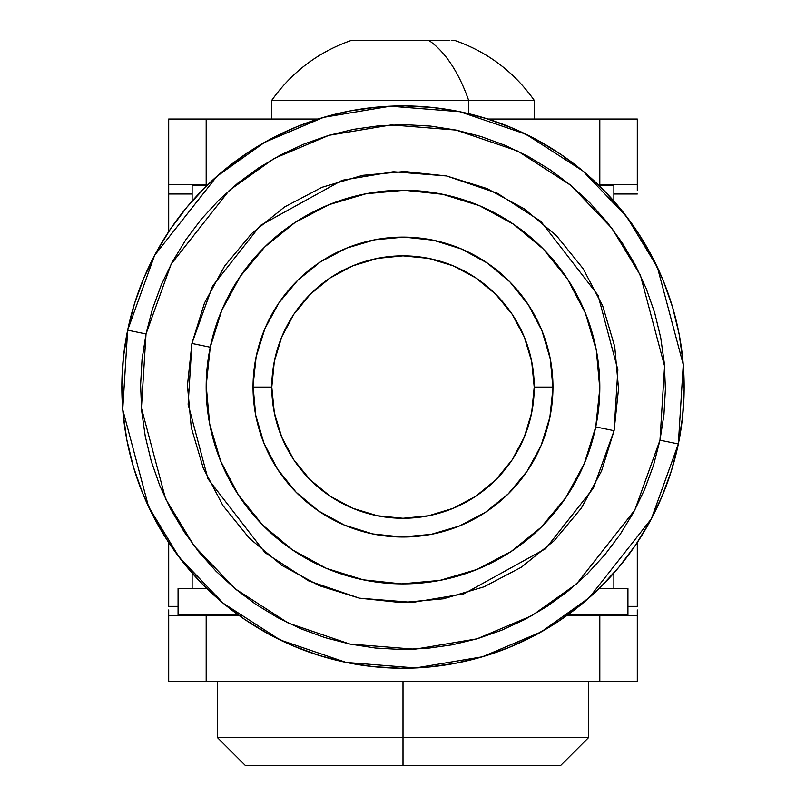 <?xml version="1.0" encoding="UTF-8"?>
<svg xmlns="http://www.w3.org/2000/svg" width="806" height="806" viewBox="0 0 806 806"><rect width="100%" height="100%" fill="white"/><g stroke="black" fill="none" stroke-linecap="round" stroke-linejoin="round"><path stroke-width="1.21" d="M168.696 119.026L318.108 119.026L168.696 119.026L168.696 184.634L206.185 184.634L206.185 119.026L206.185 184.634L207.877 184.634L168.696 184.634L168.696 119.026M637.304 184.634L599.815 184.634L599.815 119.026L487.892 119.026L637.304 119.026L599.815 119.026L599.815 184.634L598.123 184.634L637.304 184.634L637.304 119.026L637.304 190.418M168.696 184.634L168.696 231.644L168.696 194.004L192.13 194.004L168.696 194.004L168.696 190.418M613.87 194.004L637.304 194.004L613.87 194.004M637.304 542.488L637.304 606.374L627.934 606.374L637.304 606.374L637.304 542.488M178.066 606.374L168.696 606.374L168.696 542.488L168.696 606.374L178.066 606.374M637.304 615.744L566.578 615.744L599.815 615.744L599.815 681.352L599.815 615.744L637.304 615.744L637.304 681.352L206.185 681.352L637.304 681.352L637.304 609.961M168.696 615.744L206.185 615.744L206.185 681.352L206.185 615.744L239.422 615.744L168.696 615.744L168.696 681.352L168.696 609.961M206.185 681.352L168.696 681.352L206.185 681.352M678.34 443.975L683.266 364.604L657.424 267.39L626.927 217.036L582.788 170.902L525.935 134.209L459.914 111.722L390.386 106.191L323.639 117.333L264.831 142.199L216.874 176.333L154.611 255.341L127.66 330.158L146.017 333.946L171.164 264.116L229.277 190.377L274.04 158.52L328.939 135.317L391.222 124.91L456.115 130.078L517.744 151.065L570.799 185.309L611.996 228.37L640.458 275.37L664.577 366.105L659.983 440.187L678.34 443.975L671.438 470.694L661.948 496.607L649.968 521.452L635.602 545.017L618.998 567.051L600.319 587.362L579.736 605.739L557.45 622.01L533.683 636.015L508.657 647.621L482.603 656.729L455.793 663.227L428.47 667.076L400.894 668.224L373.349 666.663L346.086 662.411L319.377 655.51L293.465 646.019L268.61 634.03L245.054 619.673L223.01 603.069L202.709 584.39L184.332 563.807L168.061 541.521L154.057 517.754L142.44 492.718L133.343 466.674L126.834 439.854L122.996 412.531L121.847 384.966L123.409 357.421L127.66 330.158A281.163 281.163 0 0 1 459.914 111.722A281.163 281.163 0 0 1 678.34 443.975A281.163 281.163 0 0 1 346.086 662.411A281.163 281.163 0 0 1 127.66 330.158L134.562 303.439L144.052 277.536L156.032 252.681L170.398 229.116L187.002 207.082L205.681 186.77L226.264 168.394L248.55 152.133L272.317 138.118L297.343 126.512L323.397 117.404L350.207 110.906L377.53 107.057L405.106 105.908L432.651 107.47L459.914 111.722L486.623 118.633L512.535 128.114L537.39 140.103L560.946 154.46L582.99 171.063L603.291 189.742L621.668 210.326L637.939 232.612L651.943 256.389L663.56 281.415L672.657 307.459L679.166 334.278L683.004 361.602L684.153 389.167L682.591 416.712L678.34 443.975L659.983 440.187L663.953 414.737L665.413 389.026L664.335 363.294L660.749 337.795L654.684 312.768L646.19 288.457L635.35 265.093L622.272 242.908L607.089 222.113L589.942 202.9L570.991 185.461L550.417 169.965L528.434 156.566L505.231 145.382L481.051 136.526L456.115 130.078L430.676 126.109L404.965 124.658L379.233 125.726L353.733 129.313L328.707 135.388L304.396 143.881L281.032 154.712L258.847 167.789L238.042 182.972L218.839 200.13L201.399 219.081L185.904 239.644L172.494 261.638L161.311 284.83L152.455 309.02L146.017 333.946L142.047 359.395L140.587 385.107L141.665 410.838L145.251 436.338L151.316 461.364L159.81 485.675L170.65 509.039L183.728 531.225L198.911 552.019L216.058 571.232L235.009 588.672L255.583 604.168L277.566 617.567L300.769 628.751L324.949 637.606L349.885 644.054L375.324 648.024L401.035 649.475L426.767 648.407L452.267 644.82L477.293 638.745L501.604 630.252L524.968 619.421L547.153 606.344L567.958 591.161L587.161 574.003L604.601 555.052L620.096 534.489L633.506 512.495L644.689 489.302L653.545 465.122L659.983 440.187L634.836 510.017L576.723 583.756L531.96 615.613L477.061 638.815L414.778 649.223L349.885 644.054L288.256 623.068L235.201 588.823L194.004 545.763L165.542 498.763L141.423 408.027L146.017 333.946L127.66 330.158L122.734 409.529L148.576 506.742L179.073 557.097L223.212 603.231L280.065 639.934L346.086 662.411L415.614 667.942L482.361 656.799L541.169 631.934L589.126 597.8L651.389 518.802L678.34 443.975M595.745 426.908L614.091 430.696L593.438 488.063L545.702 548.634L463.843 593.861L412.672 602.404L359.365 598.163L308.748 580.925L265.164 552.795L207.948 478.814L188.13 404.29L191.909 343.437L210.255 347.225A196.815 196.815 0 0 1 442.837 194.327A196.815 196.815 0 0 1 595.745 426.908A196.815 196.815 0 0 1 363.163 579.806A196.815 196.815 0 0 1 210.255 347.225L206.195 385.6L209.691 424.016L220.612 461.022L238.546 495.186L262.796 525.19L292.437 549.894L326.329 568.331L363.163 579.806L401.529 583.876L439.955 580.38L476.961 569.459L511.115 551.526L541.128 527.275L565.822 497.634L584.259 463.742L595.745 426.908L599.805 388.542L596.309 350.116L585.388 313.111L567.454 278.947L543.204 248.943L513.563 224.249L479.671 205.802L442.837 194.327L404.471 190.256L366.045 193.752L329.039 204.674L294.885 222.607L264.872 246.858L240.178 276.498L221.741 310.391L210.255 347.225L191.909 343.437L204.472 303.086L224.673 265.97L251.724 233.508L284.589 206.951L321.997 187.304L362.529 175.345L404.612 171.517L446.635 175.97L486.975 188.544L524.091 208.734L556.553 235.785L583.121 268.65L602.757 306.068L614.726 346.6L618.555 388.683L614.091 430.696L601.528 471.047L581.327 508.163L554.276 540.625L521.411 567.192L484.003 586.828L443.471 598.787L401.388 602.616L359.365 598.163L319.025 585.599L281.909 565.399L249.447 538.348L222.879 505.483L203.243 468.064L191.274 427.543L187.445 385.459L191.909 343.437L212.562 286.07L260.298 225.509L342.157 180.272L393.328 171.728L446.635 175.97L497.252 193.208L540.836 221.338L598.052 295.318L617.87 369.843L614.091 430.696L595.745 426.908M549.853 417.417L541.108 445.486L527.053 471.309L508.233 493.887L485.373 512.364L459.349 526.036L431.15 534.358L401.882 537.018L372.644 533.915L344.585 525.169L318.763 511.125L296.175 492.305L277.697 469.445L264.036 443.411L255.714 415.221L253.054 385.943L256.147 356.715L264.892 328.647L278.947 302.824L297.767 280.246L320.627 261.769L346.651 248.107L374.85 239.785L404.118 237.115L433.356 240.218L461.415 248.963L487.237 263.008L509.825 281.828L528.303 304.688L541.964 330.722L550.286 358.912L552.946 388.19L549.853 417.417M253.044 387.071L271.793 387.071A131.207 131.207 0 0 1 403 255.855A131.207 131.207 0 0 1 534.207 387.071L552.956 387.071A149.956 149.956 0 0 0 403 237.115A149.956 149.956 0 0 0 253.044 387.071L253.044 387.071A149.956 149.956 0 0 1 403 237.115A149.956 149.956 0 0 1 552.956 387.071L552.956 387.071A149.956 149.956 0 0 1 403 537.018A149.956 149.956 0 0 1 253.044 387.071L253.044 387.071A149.956 149.956 0 0 0 403 537.018A149.956 149.956 0 0 0 552.956 387.071L534.207 387.071L531.688 412.662L524.222 437.275L512.092 459.964L495.781 479.842L475.893 496.164L453.214 508.294L428.601 515.759L403 518.278L377.399 515.759L352.786 508.294L330.107 496.164L310.219 479.842L293.908 459.964L281.778 437.275L274.312 412.662L271.793 387.071L274.312 361.471L281.778 336.858L293.908 314.169L310.219 294.291L330.107 277.969L352.786 265.849L377.399 258.383L403 255.855L428.601 258.383L453.214 265.849L475.893 277.969L495.781 294.291L512.092 314.169L524.222 336.858L531.688 361.471L534.207 387.071A131.207 131.207 0 0 1 403 518.278A131.207 131.207 0 0 1 271.793 387.071L253.044 387.071M206.91 185.571L192.13 185.571L206.91 185.571M613.87 185.571L599.09 185.571L613.87 185.571L613.87 201.097M627.934 614.807L567.887 614.807L627.934 614.807L627.934 588.571L599.09 588.571L627.934 588.571M178.066 588.571L206.91 588.571L178.066 588.571L178.066 614.807L238.113 614.807L178.066 614.807M353.411 40.3L428.671 40.3A159.991 79.996 90 0 1 468.608 100.276L468.608 113.666L468.608 100.276L271.793 100.276L468.608 100.276A159.991 79.996 -90 0 0 428.671 40.3L351.668 40.3C318.652 51.775 292.024 71.774 271.793 100.276L271.793 119.026M534.207 119.026L534.207 100.276L468.608 100.276L534.207 100.276C513.976 71.774 487.348 51.775 454.332 40.3L451.612 40.3M449.859 40.3L356.141 40.3M403 737.581L217.429 737.581L403 737.581L403 681.352L403 737.581L588.571 737.581L403 737.581L403 765.7L403 737.581M245.548 765.7L403 765.7L245.548 765.7L217.429 737.581L217.429 681.352M560.452 765.7L403 765.7L560.452 765.7L588.571 737.581L588.571 681.352M192.13 588.571L192.13 573.036M192.13 201.097L192.13 185.571M613.87 588.571L613.87 573.036"/></g></svg>
